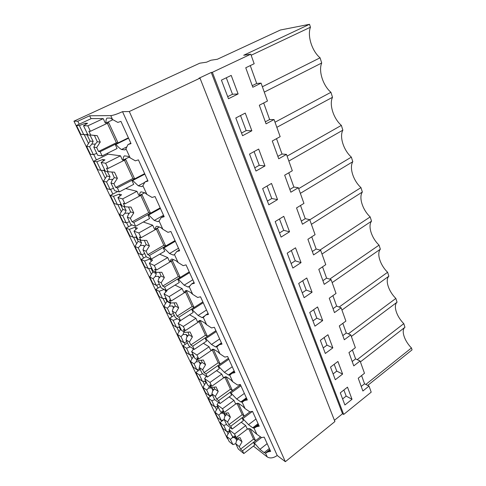 <?xml version="1.0" encoding="UTF-8"?>
<svg xmlns="http://www.w3.org/2000/svg" width="486" height="486" viewBox="0 0 486 486"><rect width="100%" height="100%" fill="white"/><g stroke="black" fill="none" stroke-linecap="round" stroke-linejoin="round"><path stroke-width="0.73" d="M91.04 118.706L89.649 115.759L110.772 115.625C113.305 115.37 117.223 114.046 122.527 111.659L277.22 455.491L285.349 461.7L334.915 421.55L200.001 78.149L198.932 78.264L211.264 72.444L342.527 413.756L334.429 420.305M342.527 413.756L343.693 414.437L212.358 72.317L211.264 72.444M212.358 72.317L250.77 54.183L254.172 63.727L245.752 67.773L252.805 87.249L261.079 83.124L267.464 101.033L259.317 105.225L266.061 123.821L274.061 119.562L280.161 136.669L272.281 140.995L278.727 158.776L286.473 154.39L292.311 170.762L284.675 175.197L290.841 192.207L298.349 187.718L303.938 203.397L296.539 207.929L302.444 224.222L309.728 219.642L315.08 234.665L307.899 239.288L313.561 254.913L320.632 250.247L325.766 264.657L318.798 269.359L324.229 284.346L331.094 279.608L336.026 293.447L329.253 298.216L334.471 312.607L341.142 307.808L345.88 321.106L339.295 325.93L344.313 339.763L350.801 334.909L355.357 347.697L348.954 352.575L353.772 365.879L360.09 360.977L364.476 373.284L358.237 378.205L362.878 391.011L369.032 386.066L371.201 392.159L343.693 414.437M352.016 399.279L347.49 387.154L340.291 392.84L344.908 404.984L352.016 399.279L346.166 396.09L342.606 398.927M320.335 340.34L327.947 334.751L332.837 347.861L325.328 353.474L320.335 340.34M309.74 312.474L314.94 326.149L322.668 320.596L317.577 306.952L309.74 312.474M298.708 283.447L306.775 277.998L312.079 292.208L304.121 297.693L298.708 283.447M262.647 188.592L271.504 183.441L277.53 199.594L268.807 204.8L262.647 188.592M289.541 231.792L283.769 216.325L275.191 221.586L281.09 237.101L289.541 231.792L283.745 230.334L279.517 232.97M301.047 262.634L292.851 268.041L287.202 253.176L295.518 247.817L301.047 262.634L295.227 260.824L291.126 263.509M249.531 154.086L258.68 149.062L264.979 165.951L255.976 171.042L249.531 154.086M235.801 117.97L242.55 135.722L251.857 130.77L245.26 113.092L235.801 117.97M238.116 93.938L228.487 98.731L221.416 80.129L231.208 75.415L238.116 93.938L232.502 94.26L227.697 96.647M342.612 374.068L337.91 361.463L330.51 367.106L335.31 379.73L342.612 374.068L336.755 371.11L333.098 373.922M263.691 102.971L269.645 119.538L274.061 119.562M276.516 138.674L282.026 154.026L286.473 154.39M288.775 172.816L293.884 187.043L298.349 187.718M300.512 205.493L305.244 218.676L309.728 219.642M311.757 236.804L316.143 249.014L320.632 250.247M322.54 266.832L326.598 278.138L331.094 279.608M332.892 295.652L336.646 306.119L341.142 307.808M342.83 323.342L346.305 333.019L350.801 334.909M352.393 349.956L355.6 358.899L360.09 360.977M361.584 375.563L364.555 383.818L369.032 386.066M250.77 54.183L243.705 55.258L309.521 24.3L310.445 27.222L251.153 55.264M250.272 65.598L256.693 83.477L261.079 83.124M265.332 121.816L269.645 119.538M277.852 156.364L282.026 154.026M289.838 189.437L293.884 187.043M301.314 221.118L305.244 218.676M312.328 251.505L316.143 249.014M322.892 280.665L326.598 278.138M333.044 308.671L336.646 306.119M342.8 335.601L346.305 333.019M352.186 361.505L355.6 358.899M361.226 386.443L364.555 383.818M367.714 385.41L412.055 349.859L411.454 347.958L365.818 384.45M360.412 361.888L404.947 327.291L403.793 323.633L357.21 359.64M411.454 347.958C404.303 340.801 400.926 330.328 404.947 327.291M351.354 336.464L397.05 302.213L395.853 298.422L348.316 333.864M403.793 323.633C396.564 316.501 393.065 305.658 397.05 302.213M341.944 310.056L388.855 276.206L387.615 272.269L339.137 307.055M395.853 298.422C388.539 291.321 384.918 280.082 388.855 276.206M332.163 282.609L380.356 249.209L379.068 245.126L329.678 279.146M387.615 272.269C380.222 265.204 376.462 253.546 380.356 249.209M321.987 254.056L371.523 221.173L370.186 216.926L319.952 250.059M379.068 245.126C371.59 238.104 367.689 226.002 371.523 221.173M311.398 224.325L362.349 192.031L360.958 187.62L309.789 219.824M370.186 216.926C362.623 209.958 358.571 197.395 362.349 192.031M300.36 193.349L352.8 161.716L351.354 157.124L298.683 188.653M360.958 187.62C353.31 180.707 349.094 167.652 352.8 161.716M288.848 161.048L342.861 130.157L341.354 125.382L287.105 156.152M351.354 157.124C343.62 150.289 339.24 136.706 342.861 130.157M276.832 127.332L332.509 97.285L330.936 92.297L275.009 122.217M341.354 125.382C333.53 118.627 328.973 104.49 332.509 97.285M264.281 92.103L321.708 62.998L320.074 57.804L262.373 86.757M330.936 92.297C323.026 85.645 318.275 70.92 321.708 62.998M320.074 57.804C312.073 51.255 307.122 35.903 310.445 27.222M252.24 85.682L256.693 83.477M228.001 439.089L227.363 438.566L73.945 121.178L199.776 63.192L206.574 62.184L210.936 60.234L217.351 59.256L280.392 30.011L309.521 24.3M128.571 138.2L115.947 144.391C117.983 146.833 119.842 148.54 121.524 149.506L125.066 149.907L125.953 148.734L130.133 157.853L135.369 160.836L138.407 159.87L148.011 181.041L144.998 181.964L142.896 185.701L146.887 194.394L152.051 197.438L155.04 196.538L164.195 216.72L161.237 217.576L159.056 220.948L162.859 229.246L167.962 232.332L170.902 231.5L179.644 250.764L176.728 251.554L174.48 254.591L178.113 262.519L183.155 265.648L186.047 264.876L194.394 283.277L191.527 284.012L189.224 286.74L192.693 294.322L197.668 297.481L200.518 296.77L208.5 314.369L205.675 315.05L203.318 317.492L206.647 324.745L211.556 327.935L214.356 327.278L221.999 344.124L219.222 344.756L216.817 346.937L220 353.881L224.848 357.101L227.612 356.493L234.932 372.634L232.199 373.212L229.75 375.149L232.806 381.814L237.593 385.046L240.309 384.487L247.331 399.966L244.64 400.5L242.162 402.214L245.09 408.611L249.816 411.855L252.489 411.338L259.232 426.198L256.578 426.69L254.069 428.196L256.887 434.338L261.553 437.594L264.19 437.114L270.666 451.391L268.047 451.846L270.125 450.2M261.511 437.576L254.421 443.074L259.907 449.337L264.129 452.63L265.514 453.159L268.047 451.846M277.22 455.491C273.418 458.128 270.095 458.614 267.251 456.949L253.419 446.093M110.772 115.625L112.545 119.501L117.849 122.417L120.935 121.366L131.026 143.601L127.964 144.603L130.837 143.182M125.953 148.734L127.964 144.603M254.421 443.074L253.449 442.327L254.725 445.073L243.82 453.56L242.508 450.808L240.527 449.185L239.306 446.628L235.771 443.748L236.457 440.838L238.359 438.888L238.134 437.983M256.887 434.338L250.503 428.968L249.585 428.628L247.951 429.132L246.991 428.403L245.679 425.584L241.22 422.237M236.955 403.289L242.222 414.661L228.833 424.667L227.563 422.006L230.358 417.128L226.719 414.37L224.787 416.374L224.064 419.29L226.683 424.764L232.156 429.053L243.377 420.615L242.052 417.76L248.522 424.673L252.714 427.783L254.069 428.196M245.09 408.611L242.909 406.43L238.741 403.483L238.158 403.289L236.287 403.969L235.333 403.289L233.973 400.355L229.155 396.94M224.805 377.039L230.449 389.231L216.665 399.164L215.347 396.394L218.214 391.455L214.618 388.879L212.655 390.951L211.89 393.86L214.612 399.553L220.024 403.568L231.573 395.185L230.194 392.214L236.682 399.012L240.837 401.922L242.162 402.214M232.806 381.814L230.619 379.688L226.5 376.96L224.149 377.786L223.208 377.16L221.792 374.105L216.562 370.636M212.291 349.999L218.202 362.769L204.011 372.622L202.638 369.743L205.572 364.731L202.024 362.362L200.038 364.494L199.224 367.398L202.055 373.321L207.394 377.045L219.295 368.728L217.862 365.636L224.356 372.306L228.463 374.992L229.75 375.149M220 353.881L217.819 351.821L213.749 349.331C212.54 349.039 211.793 349.44 211.513 350.534L210.584 349.956L209.108 346.773L203.385 343.268M199.151 321.598L205.45 335.219L190.822 344.975L189.388 341.974L192.407 336.895L188.914 334.751L186.897 336.944L186.035 339.848L188.987 346.014L194.242 349.41L206.507 341.172L205.013 337.952L211.507 344.477L215.571 346.925L216.817 346.937M206.647 324.745L204.466 322.747L200.451 320.517C199.278 320.353 198.574 320.888 198.349 322.127L197.425 321.611L195.888 318.294L189.57 314.776M185.476 292.056L192.164 306.514L177.074 316.149L175.58 313.02L178.684 307.875L175.252 305.973L173.204 308.239L172.287 311.131L175.367 317.565L180.531 320.596L193.179 312.455L191.618 309.096L198.118 315.457L202.115 317.637L203.318 317.492M192.693 294.322L190.524 292.396L186.575 290.458C185.439 290.428 184.783 291.108 184.613 292.499L183.708 292.05L182.104 288.593L175.033 285.106M171.218 261.255L178.307 276.57L162.731 286.078L161.17 282.809L164.359 277.597L161 275.963L158.922 278.302L157.95 281.175L161.164 287.888L166.218 290.531L179.273 282.494L177.645 278.988L178.544 279.414L184.139 285.173L188.07 287.056L189.224 286.74M178.113 262.519L175.95 260.678L172.087 259.05C170.993 259.172 170.386 260.01 170.276 261.577L169.389 261.195L167.713 257.58L159.669 254.196M156.322 229.076L163.843 245.315L147.75 254.67L146.122 251.256L149.402 245.965L146.128 244.628L144.008 247.046L142.975 249.901L146.335 256.912L151.268 259.123L164.76 251.219L163.059 247.556L163.934 247.903L169.535 253.528L173.387 255.095L174.48 254.591M162.859 229.246L160.708 227.497L156.929 226.221C155.885 226.5 155.338 227.515 155.295 229.258L154.427 228.961L152.677 225.182L143.321 222.011M140.746 195.421L148.728 212.661L132.089 221.835L130.388 218.263L133.765 212.904L130.582 211.884L128.432 214.387L127.332 217.218L130.843 224.55L135.637 226.282L149.591 218.53L147.811 214.697L148.667 214.964L154.262 220.444L158.023 221.652L159.056 220.948M146.887 194.394L144.749 192.748L141.068 191.855C140.077 192.31 139.597 193.513 139.622 195.463L138.783 195.244L136.949 191.296L125.698 188.544M124.446 160.198L132.915 178.502L115.698 187.468L113.918 183.732L117.399 178.301L114.319 177.639L112.138 180.227L110.966 183.034L114.641 190.7L119.277 191.915L133.717 184.328L131.858 180.318L132.684 180.494L138.279 185.804L141.936 186.63L142.896 185.701M120.485 155.812L108.105 154.147L93.78 161.237L97.868 169.699L100.912 170.3L96.793 161.747L102.716 159.511L104.958 159.864L101.131 162.482L105.632 163.247L120.485 155.812L122.405 159.955L123.219 160.07C123.11 157.907 123.523 156.504 124.452 155.854L128.018 156.328L130.133 157.853M115.947 144.391L115.146 144.318L117.096 148.516L102.139 155.909L100.128 151.681L98.53 151.474L96.659 147.556L93.828 147.228L95.074 144.457L97.291 141.778L94.442 135.466L97.23 135.661L100.256 142.052L97.291 141.778M112.545 119.501L110.456 118.098L107.023 118.092C106.161 118.949 105.826 120.583 106.021 122.982L105.237 122.964L103.226 118.627L91.325 118.572L76.496 125.461L80.773 134.312L90.05 135.163L93.166 141.39L90.08 141.104L87.134 134.962M107.825 154.287L107.37 153.321M79.212 124.197L77.79 121.239L89.649 115.759M228.128 433.822L226.95 431.374M221.993 421.064L221.713 420.481M216.549 409.753L215.158 406.855M210.183 396.503L209.715 395.537M204.527 384.754L202.899 381.364M197.905 370.982L197.237 369.597M192.031 358.765L190.148 354.853M185.142 344.446L184.255 342.606M179.03 331.731L176.874 327.254M171.856 316.823L170.738 314.497M165.489 303.586L163.047 298.501M158.023 288.058L156.65 285.197M151.383 274.256L148.625 268.515M143.601 258.066L141.948 254.64M136.675 243.674L133.571 237.223M128.547 226.78L126.603 222.728M121.324 211.75L117.849 204.533M112.831 194.102L110.559 189.376M105.28 178.398L101.41 170.349M96.404 159.943L93.78 154.487M88.501 143.516L84.248 134.665M73.945 121.178L77.79 121.239M147.768 180.506L144.998 181.964M163.91 216.082L161.237 217.576M179.31 250.029L176.728 251.554M194.023 282.463L191.527 284.012M208.093 313.476L205.675 315.05M221.561 343.159L219.222 344.756M234.465 371.602L232.199 373.212M246.839 398.878L244.64 400.5M258.716 425.056L256.578 426.69M336.755 371.11L334.192 364.3M232.502 94.26L226.294 77.778M251.857 130.77L246.177 130.588L241.53 133.049M246.177 130.588L240.515 115.54M264.979 165.951L259.257 165.307L254.755 167.834M259.257 165.307L254.087 151.583M295.227 260.824L291.339 250.509M283.745 230.334L279.462 218.967M277.53 199.594L271.765 198.519L267.403 201.107M271.765 198.519L267.057 186.023M312.079 292.208L306.241 290.075L302.262 292.797M306.241 290.075L302.723 280.732M322.668 320.596L316.817 318.16L312.954 320.918M316.817 318.16L313.64 309.728M332.837 347.861L326.981 345.151L323.22 347.94M326.981 345.151L324.126 337.557M346.166 396.09L343.875 390.009M112.867 119.744L106.021 122.982M115.146 144.318L128.401 137.817M126.81 146.887L121.524 149.506M129.155 157.075L123.219 160.07M131.858 180.318L144.652 173.642M132.684 180.494L144.877 174.128M144.767 182.378L138.279 185.804M144.707 192.742L139.622 195.463M147.811 214.697L160.18 207.862M148.667 214.964L160.447 208.445M163.533 215.255L154.262 220.444M158.023 221.652L158.843 221.197M159.268 227.011L155.295 229.258M163.059 247.556L175.027 240.582M163.934 247.903L175.331 241.256M178.502 248.243L169.535 253.528M173.387 255.095L174.778 254.269M173.508 259.652L170.276 261.577M177.645 278.988L189.23 271.905M178.544 279.414L189.576 272.652M192.814 279.796L184.139 285.173M188.07 287.056L190.245 285.701M187.31 290.816L184.613 292.499M191.618 309.096L202.844 301.903M192.529 309.582L203.221 302.729M206.52 310.007L198.118 315.457M202.115 317.637L205.25 315.596M200.645 320.626L198.349 322.127M205.013 337.952L215.899 330.674M205.936 338.499L216.3 331.567M219.66 338.961L211.507 344.477M215.571 346.925L221.452 342.922M213.384 349.258L211.513 350.534M217.862 365.636L228.42 358.285M218.797 366.244L228.851 359.233M232.259 366.736L224.356 372.306M228.463 374.992L234.167 370.952M225.577 376.778L224.149 377.786M230.194 392.214L240.455 384.803M231.148 392.876L240.91 385.811M244.355 393.399L236.682 399.012M240.837 401.922L246.372 397.846M237.332 403.198L236.287 403.969M242.052 417.76L249.944 411.849M243.012 418.47L252.495 411.35M255.976 419.017L248.522 424.673M252.714 427.783L258.09 423.683M250.071 428.78L255.569 440.687L253.546 439.131L248.668 428.585L247.951 429.132M253.449 442.327L260.35 436.981M267.154 443.651L259.907 449.337M269.353 448.505L264.129 452.63M285.349 461.7L129.306 111.525L122.527 111.659M200.001 78.149L129.306 111.525M239.306 446.628L242.034 441.81L238.359 438.888M242.034 441.81L240.06 437.649L235.406 438.451L234.234 435.991L236.202 437.564L247.617 428.877M253.546 439.131L240.527 449.185M235.406 438.451L231.883 435.626L229.04 429.691L234.525 434.034L245.679 425.584M226.555 424.497L223.718 425.475L226.549 431.355L228.669 431.453L229.671 431.015M228.669 431.453L229.52 430.693M236.068 438.342L237.757 439.563M230.419 439.399L226.683 436.355L229.179 441.531L232.928 444.611L230.419 439.399L232.399 437.576L234.228 437.509M232.399 437.576L232.721 436.3M243.82 453.56L238.292 449.015L235.771 443.748M255.569 440.687L242.508 450.808M236.202 437.564L234.525 434.034M230.328 427.619L229.04 429.691M226.549 431.355L222.825 428.373L220.006 422.534L223.718 419.789M230.413 432.558L229.119 431.246M226.683 436.355L229.337 431.702M232.928 444.611L235.801 443.621M236.718 440.602L235.674 438.408M223.718 425.475L220.006 422.534M230.358 417.128L228.311 412.796L223.505 413.507L222.29 410.943L224.24 412.42L236.008 403.769M226.719 414.37L226.355 413.088M227.563 422.006L224.064 419.29M223.505 413.507L220.018 410.846L217.066 404.674L222.491 408.75L233.973 400.355M214.788 399.68L211.805 400.725L214.745 406.831L217.959 406.545M216.914 406.94L217.777 406.156M223.906 413.446L226.026 415.153M218.767 415.184L215.073 412.322L217.667 417.693L221.373 420.603L218.767 415.184L220.778 413.3L223.11 413.197M220.778 413.3L221.197 411.745M232.156 429.053L230.795 426.192L228.833 424.667M238.322 403.331L244.227 416.125L230.795 426.192M244.227 416.125L242.222 414.661M224.24 412.42L222.491 408.75M218.542 402.469L217.066 404.674M214.745 406.831L211.064 404.03L208.136 397.967L212.394 394.918M218.852 408.416L217.382 406.752M215.073 412.322L217.789 407.608M221.373 420.603L224.216 419.612M225.054 416.131L223.785 413.465M211.805 400.725L208.136 397.967M218.214 391.455L216.082 386.947L211.131 387.549L209.861 384.888L211.787 386.261L223.943 377.646M214.618 388.879L214.083 387.19M215.347 396.394L211.89 393.86M211.131 387.549L207.686 385.076L204.606 378.655L209.964 382.433L221.792 374.105M202.759 373.813L199.424 374.992L202.48 381.34L205.785 381.109M204.697 381.461L205.566 380.653M206.659 390.027L203.008 387.354L205.706 392.937L209.369 395.659L206.659 390.027L208.694 388.077L211.604 387.925L213.828 389.778M208.694 388.077L209.247 386.2M220.024 403.568L218.609 400.592L216.665 399.164M226.087 376.844L232.436 390.592L218.609 400.592M232.436 390.592L230.449 389.231M224.362 377.355L225.103 376.826M211.787 386.261L209.964 382.433M206.319 376.292L204.606 378.655M206.161 376.504L205.936 376.024M202.48 381.34L198.847 378.734L195.803 372.434L200.183 369.415M206.848 383.333L205.797 382.579L205.183 381.291M203.008 387.354L205.797 382.579M209.369 395.659L212.261 394.644M212.929 390.695L211.604 387.925M199.424 374.992L195.803 372.434M205.572 364.731L203.355 360.041L198.239 360.527L196.915 357.751L198.817 359.014L211.386 350.449M202.024 362.362L201.301 360.235M202.638 369.743L199.224 367.398M198.239 360.527L194.843 358.255L191.642 351.566L196.915 355.029L209.108 346.773M190.312 346.87L186.539 348.219L189.716 354.829L193.118 354.652M191.982 354.962L192.869 354.124M194.066 363.862L190.469 361.402L193.276 367.209L196.885 369.718L194.066 363.862L196.131 361.851L199.102 361.699L201.131 363.388M196.131 361.851L196.848 359.597M207.394 377.045L205.924 373.941L204.011 372.622M213.354 349.276L220.17 364.026L205.924 373.941M220.17 364.026L218.202 362.769M198.817 359.014L196.915 355.029M193.641 349.021L191.642 351.566M193.276 349.477L192.802 348.48M189.716 354.829L186.144 352.435L182.973 345.88L187.487 342.885M194.364 357.259L193.331 356.566L192.492 354.816M190.469 361.402L193.331 356.566M196.885 369.718L199.831 368.68M200.311 364.233L199.102 361.699M186.539 348.219L182.973 345.88M192.407 336.895L190.099 332.005L184.808 332.369L183.429 329.478L185.294 330.614L198.312 322.109M188.914 334.751L187.979 332.151M189.388 341.974L186.035 339.848M184.808 332.369L181.472 330.322L178.137 323.348L183.319 326.458L195.888 318.294M177.451 318.786L173.119 320.341L176.436 327.23L179.942 327.121M178.751 327.376L179.644 326.507M180.962 336.64L177.426 334.398L180.349 340.443L183.896 342.733L180.962 336.64L183.052 334.55L186.089 334.404L187.906 335.917M183.052 334.55L183.987 331.865M194.242 349.41L192.705 346.178L190.822 344.975M200.244 320.888L207.394 336.361L192.705 346.178M207.394 336.361L205.45 335.219M185.294 330.614L183.319 326.458M180.494 320.578L178.137 323.348M179.856 321.325L179.115 319.764M176.436 327.23L172.925 325.073L169.626 318.245L174.274 315.286M181.381 330.128L180.361 329.502L179.285 327.254M177.426 334.398L180.361 329.502M183.896 342.733L186.903 341.664M187.177 336.677L186.089 334.404M173.119 320.341L169.626 318.245M178.684 307.875L176.272 302.778L170.805 303.003L169.365 299.984L171.194 300.986L186.606 291.351L194.072 307.523L178.927 317.224L177.074 316.149M175.252 305.973L174.073 302.869M175.58 313.02L172.287 311.131M170.805 303.003L167.53 301.199L164.049 293.927L169.128 296.648L182.104 288.593M164.183 289.462L159.141 291.29L162.597 298.471L166.212 298.434M164.967 298.635L165.872 297.73M167.312 308.276L163.849 306.289L166.892 312.583L170.373 314.63L167.312 308.276L169.432 306.113L172.536 305.973L174.116 307.298M169.432 306.113L170.458 303.319L166.862 301.326L165.519 298.538M169.948 302.535L170.458 303.319M180.531 320.596L178.927 317.224M194.072 307.523L192.164 306.514M171.194 300.986L169.128 296.648M166.54 290.33L167.123 290.628L164.049 293.927M165.866 291.977L164.827 289.802M162.597 298.471L159.153 296.569L155.72 289.462L160.514 286.54M163.849 306.289L166.862 301.326M170.373 314.63L173.435 313.525M173.484 307.96L172.536 305.973M159.141 291.29L155.72 289.462M164.359 277.597L161.844 272.269L156.182 272.348L154.682 269.195L156.468 270.046L172.384 260.557L180.185 277.439L164.541 287.007L162.731 286.078M161 275.963L159.548 272.3M161.17 282.809L157.95 281.175M156.182 272.348L152.987 270.805L149.348 263.218L154.311 265.514L167.713 257.58M151.268 261.353L150.125 258.953L144.561 260.994L148.163 268.485L151.893 268.527M150.593 268.667L151.511 267.731M153.084 278.715L149.7 276.996L152.871 283.557L156.273 285.337L153.084 278.715L155.234 276.473L158.412 276.334L159.73 277.451M155.234 276.473L156.31 273.685L152.792 271.972L151.176 268.594M155.204 271.881L156.31 273.685M166.218 290.531L164.541 287.007M180.185 277.439L178.307 276.57M156.468 270.046L154.311 265.514M150.125 258.953L152.592 260.065L149.348 263.218M148.163 268.485L144.804 266.863L141.226 259.451L146.171 256.572M149.7 276.996L152.792 271.972M156.273 285.337L159.396 284.201M159.208 278.01L158.412 276.334M144.561 260.994L141.226 259.451M149.402 245.965L146.772 240.406L140.904 240.321L139.336 237.028L141.074 237.709L157.531 228.39L165.677 246.031L149.518 255.442L147.75 254.67M146.128 244.628L144.372 240.37M146.122 251.256L142.975 249.901M140.904 240.321L137.793 239.069L133.996 231.136L138.82 232.97L152.677 225.182M136.019 229.368L135.017 227.266L129.337 229.368L133.103 237.186L136.949 237.314M135.588 237.387L136.523 236.415M138.243 247.866L134.944 246.451L138.249 253.291L141.566 254.779L138.243 247.866L140.418 245.539L143.668 245.412L144.707 246.299M140.418 245.539L141.554 242.757L138.121 241.36L136.202 237.35M139.889 239.914L141.554 242.757M151.268 259.123L149.518 255.442M165.677 246.031L163.843 245.315M141.074 237.709L138.82 232.97M135.017 227.266L137.417 228.141L133.996 231.136M133.103 237.186L129.835 235.874L126.099 228.134L131.888 224.927M134.944 246.451L138.121 241.36M141.566 254.779L144.755 253.607M144.299 246.742L143.668 245.412M129.337 229.368L126.099 228.134M133.765 212.904L131.013 207.085L124.926 206.823L123.286 203.373L124.969 203.877L141.997 194.752L150.514 213.202L133.802 222.436L132.089 221.835M130.582 211.884L128.486 206.975M130.388 218.263L127.332 217.218M124.926 206.823L121.913 205.894L117.94 197.595L122.612 198.914L136.949 191.296M123.954 206.52L126.135 210.468L122.812 209.405L120.558 204.709M120.078 195.925L119.228 194.145L113.432 196.32L117.363 204.491L121.342 204.709M119.914 204.709L120.862 203.701M122.739 215.65L119.538 214.563L122.988 221.707L126.214 222.874L122.739 215.65L124.938 213.233L128.268 213.117L129.009 213.755M124.938 213.233L126.135 210.468M135.637 226.282L133.802 222.436M150.514 213.202L148.728 212.661M124.969 203.877L122.612 198.914M119.228 194.145L121.555 194.777L117.94 197.595M117.363 204.491L114.204 203.519L110.298 195.427L117.758 191.514M119.538 214.563L122.812 209.405M126.214 222.874L129.464 221.665M128.723 214.071L128.268 213.117M113.432 196.32L110.298 195.427M117.399 178.301L114.514 172.208L108.202 171.752L106.477 168.138L108.105 168.442L125.734 159.542L134.658 178.86L117.357 187.888L115.698 187.468M114.319 177.639L111.841 172.014M113.918 183.732L110.966 183.034M108.202 171.752L105.292 171.175L101.131 162.482M107.333 171.582L110.024 176.71L106.811 176.017L104.204 170.574M100.912 170.3L105.025 170.622M103.53 170.543L104.484 169.493M106.531 181.977L103.445 181.242L107.054 188.714L110.164 189.528L106.531 181.977L108.761 179.462L112.175 179.352L112.588 179.717M108.761 179.462L110.024 176.71M119.277 191.915L117.357 187.888M134.658 178.86L132.915 178.502M108.105 168.442L105.632 163.247M103.39 160.933L102.716 159.511M103.445 181.242L106.811 176.017M110.164 189.528L113.481 188.282M112.43 179.893L112.175 179.352M96.793 161.747L93.78 161.237M96.659 147.556L100.256 142.052M100.128 151.681L118.049 142.89L108.7 122.648L90.42 131.293L88.865 131.208L90.669 134.993L97.23 135.661M107.357 123.28L116.367 142.738L98.53 151.474M90.669 134.993L94.442 135.466M85.919 124.27L85.421 123.237L79.376 125.558L83.689 134.513L90.05 135.163M86.374 134.774L87.346 133.68M89.57 146.736L86.611 146.395L90.384 154.214L93.373 154.645L89.57 146.736L91.836 144.123L95.402 144.087M91.836 144.123L93.166 141.39M102.139 155.909L97.674 155.265L93.828 147.228M118.049 142.89L116.367 142.738M90.42 131.293L87.826 125.838L83.519 125.692L87.881 134.804M85.421 123.237L87.571 123.292L83.519 125.692M83.689 134.513L80.773 134.312M86.611 146.395L90.08 141.104M93.373 154.645L96.763 153.357M87.826 125.838L103.226 118.627M79.376 125.558L76.496 125.461M265.514 453.159L267.251 456.949M269.851 449.599L265.386 453.128M258.443 424.454L253.637 428.123M246.578 398.301L241.402 402.116M234.234 371.097L228.657 375.052"/></g></svg>
